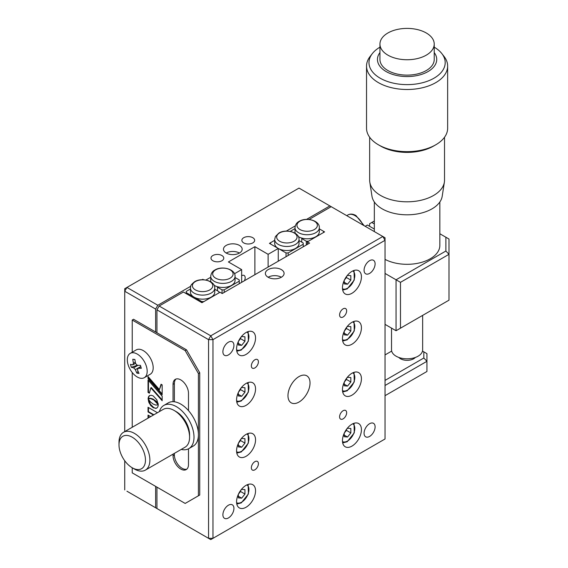 <?xml version="1.0" encoding="UTF-8"?>
<svg xmlns="http://www.w3.org/2000/svg" width="568" height="568" viewBox="0 0 568 568"><rect width="100%" height="100%" fill="white"/><g stroke="black" fill="none" stroke-linecap="round" stroke-linejoin="round"><path stroke-width="0.85" d="M226.206 253.044A9.358 5.403 180 0 1 223.465 249.224A9.358 5.403 180 0 1 229.238 244.233A9.358 5.403 180 0 1 239.44 245.404A9.358 5.403 180 0 1 242.181 249.224A9.358 5.403 180 0 1 236.402 254.215A9.358 5.403 180 0 1 226.206 253.044A9.358 5.403 180 0 1 239.44 253.044M221.903 255.529A6.397 3.692 0 0 0 214.931 254.727A6.397 3.692 0 0 0 210.984 258.135A6.397 3.692 0 0 0 212.858 260.748A6.397 3.692 0 0 0 219.83 261.55A6.397 3.692 0 0 0 223.778 258.135A6.397 3.692 0 0 0 221.903 255.529M252.788 237.694A6.397 3.692 0 0 0 245.816 236.899A6.397 3.692 0 0 0 241.869 240.307A6.397 3.692 0 0 0 243.743 242.919A6.397 3.692 0 0 0 250.708 243.715A6.397 3.692 0 0 0 254.663 240.307A6.397 3.692 0 0 0 252.788 237.694M244.403 280.741A4.991 2.883 120 0 0 244.141 275.466A4.991 2.883 120 0 0 241.649 275.714M385.033 438.986L210.763 539.6L212.972 538.329L208.555 538.329L210.763 539.6L156.938 508.523L208.555 538.329L208.555 339.643L212.972 339.643L212.972 538.329L385.033 438.986L385.033 240.307L382.825 236.487L299.002 188.093L126.941 287.429L157.819 305.257L155.618 309.077L124.733 291.249L124.733 431.602M329.88 205.921L306.55 219.39M295.268 225.901L286.251 231.112M278.263 261.195L278.263 248.457L270.503 243.977L270.503 242.749L274.699 240.328L269.438 243.367L278.263 248.457L268.117 254.315L268.117 267.052M254.883 274.692L254.883 246.675L268.117 254.315M254.883 246.675L228.414 261.954L241.649 269.601L241.649 282.331M241.649 269.601L234.477 273.74M203.692 279.783L202.819 279.279L202.819 279.754M126.941 491.206L157.819 509.034L126.941 491.206M124.733 460.747L124.733 489.928M155.618 309.077L155.618 332.003M155.618 400.781L155.618 401.441M148.631 399.709L150.406 404.238L153.644 407.441L155.618 408.385L156.789 408.058L157.883 406.83L158.294 404.799L155.802 405.076L153.204 404.089L150.612 402.073L148.134 398.949L148.731 402.059L150.776 405.587L153.204 407.689L156.037 408.335M155.618 486.364L155.618 507.764M124.733 291.249L126.941 287.429L124.733 288.7L124.733 291.249M202.819 279.279L201.988 279.761M190.706 286.272L157.819 305.257M206.525 280.173L206.525 279.683L210.728 277.262L205.907 280.045M299.002 376.584A15.599 9.003 120 0 0 288.807 390.322A15.599 9.003 120 0 0 291.199 402.826A15.599 9.003 120 0 0 299.002 402.052A15.599 9.003 120 0 0 309.191 388.306A15.599 9.003 120 0 0 306.798 375.81A15.599 9.003 120 0 0 299.002 376.584M254.883 359.771A4.991 2.883 120 0 0 251.624 364.166A4.991 2.883 120 0 0 252.384 368.17A4.991 2.883 120 0 0 254.883 367.922A4.991 2.883 120 0 0 258.142 363.52A4.991 2.883 120 0 0 257.375 359.523A4.991 2.883 120 0 0 254.883 359.771M254.883 461.656A4.991 2.883 120 0 0 251.624 466.058A4.991 2.883 120 0 0 252.384 470.055A4.991 2.883 120 0 0 254.883 469.807A4.991 2.883 120 0 0 258.142 465.412A4.991 2.883 120 0 0 257.375 461.408A4.991 2.883 120 0 0 254.883 461.656M343.122 410.714A4.991 2.883 120 0 0 339.856 415.109A4.991 2.883 120 0 0 340.623 419.113A4.991 2.883 120 0 0 343.122 418.865A4.991 2.883 120 0 0 346.381 414.462A4.991 2.883 120 0 0 345.614 410.465A4.991 2.883 120 0 0 343.122 410.714M343.122 308.829A4.991 2.883 120 0 0 339.856 313.224A4.991 2.883 120 0 0 340.623 317.221A4.991 2.883 120 0 0 343.122 316.979A4.991 2.883 120 0 0 346.381 312.577A4.991 2.883 120 0 0 345.614 308.58A4.991 2.883 120 0 0 343.122 308.829M228.414 342.192A7.796 4.501 120 0 0 223.316 349.064A7.796 4.501 120 0 0 224.509 355.312A7.796 4.501 120 0 0 228.414 354.929A7.796 4.501 120 0 0 233.505 348.056A7.796 4.501 120 0 0 232.312 341.808A7.796 4.501 120 0 0 228.414 342.192M369.59 260.684A7.796 4.501 120 0 0 364.493 267.556A7.796 4.501 120 0 0 365.693 273.804A7.796 4.501 120 0 0 369.59 273.421A7.796 4.501 120 0 0 374.681 266.548A7.796 4.501 120 0 0 373.488 260.3A7.796 4.501 120 0 0 369.59 260.684M369.59 423.707A7.796 4.501 120 0 0 364.493 430.579A7.796 4.501 120 0 0 365.693 436.827A7.796 4.501 120 0 0 369.59 436.437A7.796 4.501 120 0 0 374.681 429.564A7.796 4.501 120 0 0 373.488 423.316A7.796 4.501 120 0 0 369.59 423.707M228.414 505.215A7.796 4.501 120 0 0 223.316 512.087A7.796 4.501 120 0 0 224.509 518.335A7.796 4.501 120 0 0 228.414 517.952A7.796 4.501 120 0 0 233.505 511.079A7.796 4.501 120 0 0 232.312 504.824A7.796 4.501 120 0 0 228.414 505.215M246.058 332.514A13.412 7.746 120 0 0 237.296 344.336A13.412 7.746 120 0 0 239.348 355.085A13.412 7.746 120 0 0 246.058 354.418A13.412 7.746 120 0 0 254.819 342.596A13.412 7.746 120 0 0 252.767 331.847A13.412 7.746 120 0 0 246.058 332.514M246.058 383.457A13.412 7.746 120 0 0 237.296 395.278A13.412 7.746 120 0 0 239.348 406.028A13.412 7.746 120 0 0 246.058 405.36A13.412 7.746 120 0 0 254.819 393.546A13.412 7.746 120 0 0 252.767 382.796A13.412 7.746 120 0 0 246.058 383.457M351.94 322.326A13.412 7.746 120 0 0 343.178 334.147A13.412 7.746 120 0 0 345.237 344.897A13.412 7.746 120 0 0 351.94 344.229A13.412 7.746 120 0 0 360.708 332.408A13.412 7.746 120 0 0 358.649 321.658A13.412 7.746 120 0 0 351.94 322.326M351.94 271.383A13.412 7.746 120 0 0 343.178 283.205A13.412 7.746 120 0 0 345.237 293.954A13.412 7.746 120 0 0 351.94 293.287A13.412 7.746 120 0 0 360.708 281.465A13.412 7.746 120 0 0 358.649 270.716A13.412 7.746 120 0 0 351.94 271.383M351.94 424.211A13.412 7.746 120 0 0 343.178 436.032A13.412 7.746 120 0 0 345.237 446.782A13.412 7.746 120 0 0 351.94 446.121A13.412 7.746 120 0 0 360.708 434.3A13.412 7.746 120 0 0 358.649 423.55A13.412 7.746 120 0 0 351.94 424.211M351.94 373.268A13.412 7.746 120 0 0 343.178 385.09A13.412 7.746 120 0 0 345.237 395.839A13.412 7.746 120 0 0 351.94 395.179A13.412 7.746 120 0 0 360.708 383.357A13.412 7.746 120 0 0 358.649 372.608A13.412 7.746 120 0 0 351.94 373.268M246.058 434.399A13.412 7.746 120 0 0 237.296 446.221A13.412 7.746 120 0 0 239.348 456.97A13.412 7.746 120 0 0 246.058 456.31A13.412 7.746 120 0 0 254.819 444.488A13.412 7.746 120 0 0 252.767 433.739A13.412 7.746 120 0 0 246.058 434.399M246.058 485.342A13.412 7.746 120 0 0 237.296 497.163A13.412 7.746 120 0 0 239.348 507.913A13.412 7.746 120 0 0 246.058 507.252A13.412 7.746 120 0 0 254.819 495.431A13.412 7.746 120 0 0 252.767 484.681A13.412 7.746 120 0 0 246.058 485.342M268.117 277.241A9.358 5.403 180 0 1 265.377 273.421A9.358 5.403 180 0 1 271.156 268.43A9.358 5.403 180 0 1 281.352 269.601A9.358 5.403 180 0 1 284.092 273.421A9.358 5.403 180 0 1 278.32 278.412A9.358 5.403 180 0 1 268.117 277.241A9.358 5.403 180 0 1 281.352 277.241M159.147 306.024L210.763 335.823L208.555 339.643L156.938 309.844L159.147 306.024L183.407 292.016L201.938 302.709L220.029 292.271L222.237 293.542L309.588 243.111L307.38 241.833L324.591 231.9L319.33 228.861L323.533 231.29L323.533 232.511L308.438 241.222L306.322 241.222L306.322 244.993M240.065 491.547A13.412 7.746 120 0 0 240.378 490.915M240.065 440.605A13.412 7.746 120 0 0 240.378 439.973M345.947 379.474A13.412 7.746 120 0 0 346.26 378.842M344.833 279.52A13.412 7.746 120 0 0 345.947 277.589M344.833 330.469A13.412 7.746 120 0 0 346.26 327.899M238.943 391.6A13.412 7.746 120 0 0 240.378 389.03M240.065 338.72A13.412 7.746 120 0 0 240.378 338.088M212.972 339.643L210.763 335.823L382.825 236.487L385.033 237.758L385.033 240.307L212.972 339.643M156.938 309.844L156.938 332.77M156.938 487.131L156.938 508.523M331.208 206.681L309.049 219.475M307.38 241.833L307.38 244.382M181.227 449.416A24.956 14.406 -120 0 0 188.832 448.628A24.956 14.406 -120 0 0 188.143 418.659A24.956 14.406 -120 0 0 163.875 405.403A24.956 14.406 -120 0 0 159.388 411.587M188.832 448.628L193.241 446.079A24.956 14.406 -120 0 0 192.552 416.11A24.956 14.406 -120 0 0 168.284 402.854L163.875 405.403M132.23 352.217L132.23 320.032L185.175 350.598L198.409 373.524L198.409 495.786L185.175 503.433L132.23 472.867L132.23 467.769A18.716 10.806 -120 0 0 145.465 460.13A18.716 10.806 -120 0 0 132.23 437.204A18.716 10.806 -120 0 0 118.996 444.843A18.716 10.806 -120 0 0 132.23 467.769L134.438 469.04A21.84 12.61 60 0 0 145.358 470.126A21.84 12.61 60 0 0 148.702 452.625A21.84 12.61 60 0 0 134.438 433.384A21.84 12.61 60 0 0 123.519 432.298A21.84 12.61 60 0 0 118.996 442.295L118.996 444.843M145.358 470.126L185.061 447.201A21.84 12.61 -120 0 0 189.584 437.204A21.84 12.61 -120 0 0 174.149 410.458A21.84 12.61 -120 0 0 174.142 410.458A21.84 12.61 -120 0 0 163.229 409.379L123.519 432.298M174.142 410.458L176.35 411.729A18.716 10.806 60 0 1 189.584 434.655L189.584 437.204M188.484 410.6L188.484 393.262A10.92 6.305 -120 0 0 180.766 379.893A10.92 6.305 -120 0 0 175.306 379.353A10.92 6.305 -120 0 0 173.041 384.351L173.041 401.683M176.009 379.041A10.92 6.305 -120 0 0 174.369 383.585L174.369 401.782M174.369 453.378L174.369 454.904A10.92 6.305 -120 0 0 178.707 465.426A10.92 6.305 -120 0 0 186.844 469.132M173.041 454.137L173.041 455.671A10.92 6.305 -120 0 0 177.805 466.662A10.92 6.305 -120 0 0 186.219 469.587A10.92 6.305 -120 0 0 188.484 464.589L188.484 448.819M148.475 407.54L148.475 411.651L153.878 414.775M157.442 412.716L148.035 407.284L148.035 411.906L153.438 415.03M148.475 411.651L148.035 411.906M148.134 398.296L148.106 398.885L150.612 398.622L153.786 399.964L158.273 404.735L156.803 399.744L153.204 395.939L151.223 395.257L149.604 395.584L148.511 396.826L148.134 398.296L148.575 398.04L148.553 398.63L148.106 398.885M149.831 395.477L148.34 397.266M148.951 396.57L148.511 396.826M149.419 395.839L148.979 396.095M149.711 395.562L149.27 395.811M148.553 398.63L150.634 398.317L153.062 399.034L156.243 401.363L157.698 403.01L157.258 403.266M157.045 402.215L156.605 402.471M157.698 403.01L158.216 403.72M148.78 397.011L148.575 398.04M150.25 398.296L149.81 398.551M149.597 398.338L149.157 398.594M150.676 416.621L148.035 415.094L148.035 418.147M148.475 415.35L148.475 417.892M148.035 378.544L162.164 394.732L162.164 384.87L161.063 384.238L159.416 389.62L148.035 376.534L148.035 378.544L148.475 378.288L162.164 393.972M161.369 384.415L159.416 389.62M148.475 377.045L148.475 378.288M149.391 393.184L150.847 387.816L162.164 400.745L162.164 396.166L148.035 379.978L148.035 392.403L149.391 393.184M162.164 399.993L151.287 387.568L150.847 387.816M148.475 380.482L148.475 392.147L149.512 392.744M148.475 392.147L148.035 392.403M151.223 405.332L150.776 405.587M150.797 404.799L150.357 405.055M149.718 403.053L149.278 403.308M149.427 402.435L148.986 402.684M155.618 408.122L156.065 408.129M156.484 408.08L157.017 407.902M132.23 372.523L132.23 427.271M185.175 350.598L186.496 349.831L133.558 319.266L132.23 320.032M198.409 373.524L199.737 372.757L186.496 349.831M198.409 495.786L199.737 495.026L199.737 372.757M185.175 503.433L199.737 495.026M214.768 288.09L214.768 292.144A12.169 7.022 180 0 1 211.204 297.107A12.169 7.022 180 0 1 194 297.107A12.169 7.022 180 0 1 190.436 292.144L190.507 287.145C191.288 286.024 189.13 286.244 194.646 281.7C201.697 277.241 215.293 280.862 214.768 288.09A12.169 7.022 180 0 1 211.204 293.06A12.169 7.022 180 0 1 197.948 294.579A12.169 7.022 180 0 1 190.436 288.09M214.768 289.233L218.971 291.654L218.971 292.882L203.884 301.594L201.761 301.594L186.233 292.626L186.233 293.642M201.761 301.594L201.761 302.609M190.436 288.977L186.233 291.405L186.233 292.626M235.06 276.375C235.585 269.14 221.989 265.526 214.938 269.977C212.489 271.163 211.09 273.3 210.728 276.375A12.169 7.022 180 0 0 218.24 282.864A12.169 7.022 180 0 0 231.503 281.345A12.169 7.022 180 0 0 235.06 276.375L235.06 280.422A12.169 7.022 180 0 1 231.503 285.392A12.169 7.022 180 0 1 217.487 286.719A12.169 7.022 0 0 1 214.101 285.278M239.263 283.709L239.263 281.16L224.175 289.872L224.175 292.421M211.033 281.991A12.169 7.022 180 0 1 210.728 280.422L210.728 276.375M217.487 286.719L217.487 290.802M239.263 281.16L239.263 279.939L235.06 277.518M217.487 287.238L222.06 289.872L222.06 293.443M224.175 289.872L222.06 289.872M319.33 227.725C319.855 220.49 306.259 216.877 299.208 221.328C296.759 222.514 295.353 224.644 294.998 227.725A12.169 7.022 180 0 0 302.51 234.215A12.169 7.022 180 0 0 315.765 232.695A12.169 7.022 180 0 0 319.33 227.725L319.33 231.772A12.169 7.022 180 0 1 315.765 236.742A12.169 7.022 180 0 1 301.757 238.07A12.169 7.022 0 0 1 298.363 236.622M295.303 233.334A12.169 7.022 180 0 1 294.998 231.772L294.998 227.725M294.998 228.613L290.795 231.034L290.795 231.524M306.322 241.222L301.757 238.588L301.757 238.07M301.757 238.588L301.757 242.153M299.038 239.44L299.038 243.487A12.169 7.022 180 0 1 295.474 248.457A12.169 7.022 180 0 1 278.263 248.457A12.169 7.022 180 0 1 274.699 243.487L274.699 239.44L275.416 236.544L278.909 233.05C285.96 228.592 299.556 232.206 299.038 239.44A12.169 7.022 180 0 1 295.474 244.41A12.169 7.022 180 0 1 282.211 245.93A12.169 7.022 180 0 1 274.699 239.44M303.234 246.775L303.234 244.226L288.146 252.938L288.146 255.486M278.263 248.457L286.031 252.938L286.031 256.708M288.146 252.938L286.031 252.938M299.038 240.584L303.234 243.005L303.234 244.226M141.041 378.316A14.037 8.108 60 0 1 128.077 364.613A14.037 8.108 60 0 1 130.235 353.374A14.037 8.108 60 0 1 133.459 352.749A14.037 8.108 60 0 1 146.43 366.452A14.037 8.108 60 0 1 144.272 377.692A14.037 8.108 60 0 1 141.041 378.316M130.235 353.374L136.242 349.902A14.037 8.108 60 0 1 152.437 362.98A14.037 8.108 60 0 1 150.279 374.22L144.272 377.692M140.857 366.729L138.18 368.27L137.463 369.853A37.403 28.201 95.7 0 0 139.025 373.368A35.564 19.908 134.9 0 1 137.946 373.29A35.564 19.908 134.9 0 1 136.902 373.155A37.403 28.201 -84.3 0 1 135.347 369.64L133.615 367.815A37.403 11.708 163.5 0 1 131.35 367.29A35.564 33.491 -39.2 0 1 130.477 364.329A37.403 11.708 -16.5 0 0 132.742 364.862L133.459 363.279A37.403 28.201 -84.3 0 1 132.784 359.253A35.564 0.625 6.9 0 1 133.814 359.352A35.564 0.625 6.9 0 1 134.9 359.466A37.403 28.201 95.7 0 0 135.582 363.492L137.307 365.316A37.403 11.708 -16.5 0 0 140.452 365.33A35.564 12.957 80.9 0 0 141.333 368.291A37.403 11.708 163.5 0 1 138.18 368.27L140.814 366.587M132.742 364.862L135.56 363.399M134.914 359.544L132.784 359.253M138.031 371.245L136.902 373.155M137.165 365.302L131.35 367.29M240.228 338.272A4.679 2.705 -60 0 1 238.539 341.134M239.937 338.635L241.649 336.504L244.957 336.803L244.957 341.212L241.649 345.33L238.34 345.039L238.34 341.56M238.34 343.42L241.649 345.33M240.541 337.882L240.541 338.67L244.957 341.212M240.541 338.67L238.503 341.205M238.34 394.362L241.649 396.272L238.34 395.981L238.34 392.502M239.937 389.577L241.649 387.454L244.957 387.745L244.957 392.161L241.649 396.272M240.541 388.824L240.541 389.612L244.957 392.161M240.541 389.612L238.503 392.147M238.539 443.019A4.679 2.705 120 0 0 238.887 442.614A4.679 2.705 120 0 0 240.228 440.157M239.937 440.527L241.649 438.397L244.957 438.688L244.957 443.104L241.649 447.222L238.34 446.924L238.34 443.452M238.34 445.312L241.649 447.222M240.541 439.767L240.541 440.555L244.957 443.104M240.541 440.555L238.503 443.097M238.539 493.961A4.679 2.705 120 0 0 238.887 493.556A4.679 2.705 120 0 0 240.228 491.107M239.937 491.469L241.649 489.339L244.957 489.637L244.957 494.046L241.649 498.164L238.34 497.866L238.34 494.394M238.34 496.255L241.649 498.164M240.541 490.709L240.541 491.498L244.957 494.046M240.541 491.498L238.503 494.039M344.421 432.83A4.679 2.705 120 0 0 344.776 432.425A4.679 2.705 120 0 0 346.111 429.969M344.222 435.123L347.531 437.033L344.222 436.735L344.222 433.263M346.43 429.578L346.43 430.366L344.385 432.908M345.82 430.338L347.531 428.208L350.839 428.506L350.839 432.915L347.531 437.033M346.43 430.366L350.839 432.915M346.111 379.026A4.679 2.705 -60 0 1 344.421 381.888M345.82 379.389L347.531 377.266L350.839 377.557L350.839 381.973L347.531 386.084L344.222 385.793L344.222 382.314M344.222 384.174L347.531 386.084M346.43 378.636L346.43 379.424L350.839 381.973M346.43 379.424L344.385 381.966M344.222 333.231L347.531 335.141L344.222 334.85L344.222 331.371M345.82 328.446L347.531 326.323L350.839 326.614L350.839 331.03L347.531 335.141M346.43 327.693L346.43 328.481L350.839 331.03M346.43 328.481L344.385 331.016M345.82 277.503L347.531 275.373L350.839 275.672L350.839 280.081L347.531 284.199L344.222 283.908L344.222 280.429M344.222 282.289L347.531 284.199M346.43 276.751L346.43 277.539L344.776 279.591A4.679 2.705 120 0 0 346.111 277.141M346.43 277.539L350.839 280.081M344.776 279.591L344.385 280.074M391.529 328.119L391.529 349.838A15.563 8.982 0 0 0 396.088 356.186A15.563 8.982 0 0 0 413.042 358.138A15.563 8.982 0 0 0 422.649 349.838L422.649 315.382M426.284 32.987A27.143 15.67 0 0 0 387.901 32.987A27.143 15.67 0 0 0 379.949 44.07A27.143 15.67 0 0 0 387.901 55.153A27.143 15.67 0 0 0 426.284 55.153A27.143 15.67 0 0 0 434.229 44.07A27.143 15.67 0 0 0 426.284 32.987M379.949 44.07L379.949 59.455A27.143 15.67 0 0 0 387.901 70.538A27.143 15.67 0 0 0 417.48 73.932A27.143 15.67 0 0 0 434.229 59.455L434.229 44.07M379.949 52.583A29.635 17.111 0 0 0 386.133 71.554A29.635 17.111 0 0 0 423.806 73.584A29.635 17.111 0 0 0 434.229 52.583M379.949 47.172A38.106 22.003 0 0 0 372.303 53.64A38.106 22.003 0 0 0 380.141 78.178A38.106 22.003 0 0 0 428.698 80.741A38.106 22.003 0 0 0 441.876 53.64A38.106 22.003 0 0 0 434.229 47.172M372.303 53.64L370.066 56.523A40.555 23.416 0 0 0 366.537 66.08A40.555 23.416 0 0 0 378.416 82.637A40.555 23.416 0 0 0 422.613 87.713A40.555 23.416 0 0 0 447.648 66.08A40.555 23.416 0 0 0 444.112 56.523L441.876 53.64M435.77 144.79L433.561 146.061A37.438 21.612 0 0 1 380.617 146.061L378.416 144.79A40.555 23.416 0 0 0 435.77 144.79A40.555 23.416 0 0 0 447.648 128.233L447.648 66.08M369.654 137.236L369.654 180.191A37.438 21.612 0 0 0 369.803 182.101A37.438 21.612 0 0 0 380.617 195.477A37.438 21.612 0 0 0 419.873 200.511A37.438 21.612 0 0 0 444.382 182.101A37.438 21.612 0 0 0 444.524 180.191L444.524 137.236M369.803 182.101L371.976 196.258A35.252 20.356 0 0 0 382.165 208.846A35.252 20.356 0 0 0 419.127 213.589A35.252 20.356 0 0 0 442.202 196.258L444.382 182.101M385.033 259.384A32.759 18.914 0 0 0 420.327 262.7A32.759 18.914 0 0 0 439.845 245.404L439.845 201.981M366.537 66.08L366.537 128.233A40.555 23.416 0 0 0 378.416 144.79L380.617 146.061M385.033 324.363L396.059 330.732L449.004 300.167L449.004 254.315L400.475 282.339L400.475 328.183L396.059 330.732L396.059 279.79L445.88 251.02L445.88 237.232L439.845 233.746M400.475 328.183L449.004 300.167M374.333 221.009L369.59 223.749L369.59 226.298M374.333 229.039L367.382 225.027L365.181 226.298M385.033 273.421L400.475 282.339M371.799 222.478L374.333 223.941M445.88 237.232L449.004 239.036L449.004 254.315L445.88 251.02M398.8 357.442A9.358 5.403 -0 0 0 400.475 358.749A9.358 5.403 -0 0 0 415.378 357.442M391.686 351.088L385.033 354.929M385.033 380.404L423.827 358.003L423.827 351.855L422.5 351.088M423.827 351.855L426.944 353.658L426.944 361.298L385.033 385.495M426.944 371.486L385.033 395.683L426.944 371.486L426.944 361.298L423.827 358.003M173.041 384.351L174.369 383.585M173.041 455.671L174.369 454.904M209.819 289.893A10.203 5.893 180 0 1 195.385 289.893A10.203 5.893 180 0 1 195.385 281.565A10.203 5.893 180 0 1 209.819 281.565A10.203 5.893 180 0 1 209.819 289.893M215.677 269.843A10.203 5.893 180 0 1 230.111 269.843A10.203 5.893 180 0 1 230.111 278.178A10.203 5.893 180 0 1 215.677 278.178A10.203 5.893 180 0 1 215.677 269.843M299.947 221.193A10.203 5.893 180 0 1 314.381 221.193A10.203 5.893 180 0 1 314.381 229.529A10.203 5.893 180 0 1 299.947 229.529A10.203 5.893 180 0 1 299.947 221.193M294.082 241.244A10.203 5.893 180 0 1 279.655 241.244A10.203 5.893 180 0 1 279.655 232.908A10.203 5.893 180 0 1 294.082 232.908A10.203 5.893 180 0 1 294.082 241.244M133.459 363.279L135.319 362.199M140.786 366.495L135.347 369.64M133.615 367.815L137.91 365.338M236.607 349.895A10.295 5.943 120 0 0 241.649 349.327A10.295 5.943 120 0 0 248.344 340.353A10.295 5.943 120 0 0 246.902 332.067M236.607 400.838A10.295 5.943 120 0 0 241.649 400.27A10.295 5.943 120 0 0 248.344 391.295A10.295 5.943 120 0 0 246.902 383.017M236.607 451.787A10.295 5.943 120 0 0 241.649 451.212A10.295 5.943 120 0 0 248.344 442.245A10.295 5.943 120 0 0 246.902 433.959M236.607 502.73A10.295 5.943 120 0 0 241.649 502.155A10.295 5.943 120 0 0 248.344 493.187A10.295 5.943 120 0 0 246.902 484.902M342.497 441.599A10.295 5.943 120 0 0 347.531 441.024A10.295 5.943 120 0 0 354.226 432.056A10.295 5.943 120 0 0 352.785 423.771M342.497 390.656A10.295 5.943 120 0 0 347.531 390.081A10.295 5.943 120 0 0 354.226 381.107A10.295 5.943 120 0 0 352.785 372.828M342.497 339.707A10.295 5.943 120 0 0 347.531 339.139A10.295 5.943 120 0 0 354.226 330.164A10.295 5.943 120 0 0 352.785 321.878M342.497 288.764A10.295 5.943 120 0 0 347.531 288.196A10.295 5.943 120 0 0 354.226 279.222A10.295 5.943 120 0 0 352.785 270.936M363.037 225.063A14.037 8.108 -120 0 0 354.979 215.634A14.037 8.108 -120 0 0 347.957 214.938L346.728 215.648M176.35 411.729L174.149 410.458M132.23 467.769L134.438 469.04M236.806 351.223L241.322 350.037L248.401 341.148L248.145 331.577M236.806 402.165L241.322 400.98L248.401 392.09L248.145 382.52M236.806 453.108L241.322 451.929L248.401 443.033L248.145 433.462M236.806 504.05L241.322 502.872L248.401 493.975L248.145 484.405M342.689 442.919L347.204 441.741L354.29 432.844L354.034 423.274M342.689 391.977L347.204 390.798L354.29 381.902L354.034 372.331M342.689 341.034L347.204 339.849L354.29 330.959L354.034 321.389M342.689 290.092L347.204 288.906L354.29 280.01L354.034 270.446M374.333 231.581L374.333 201.981M347.957 214.938C350.279 213.66 352.941 213.866 355.951 215.535L364.195 225.73"/></g></svg>
